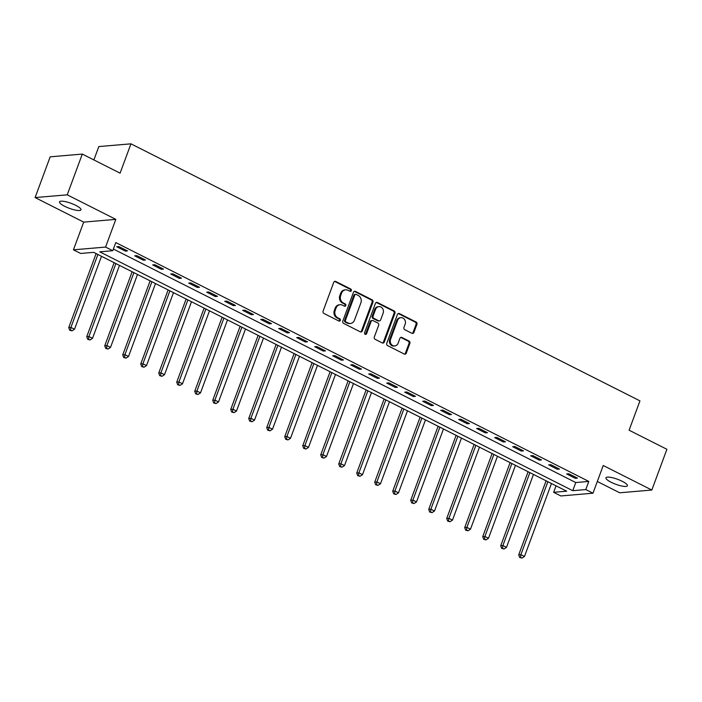 <?xml version="1.0" encoding="UTF-8"?>
<svg xmlns="http://www.w3.org/2000/svg" width="702" height="702" viewBox="0 0 702 702"><rect width="100%" height="100%" fill="white"/><g stroke="black" fill="none" stroke-linecap="round" stroke-linejoin="round"><path stroke-width="1.05" d="M351.342 290.663A1.228 1.071 85.1 0 0 350.763 289.04L335.749 281.458A1.755 1.527 85.1 0 0 333.74 282.344L323.087 311.144A1.755 1.527 85.1 0 0 323.912 313.452L338.926 321.033A1.228 1.071 85.1 0 0 339.759 318.796L337.811 317.813A5.607 4.896 85.1 0 1 335.187 310.416L336.074 308.011A5.607 4.896 85.1 0 1 340.119 304.703A5.607 4.896 85.1 0 1 342.488 305.177L344.428 306.16A1.228 1.071 85.1 0 0 345.261 303.922L343.313 302.939A5.607 4.896 85.1 0 1 340.689 295.533L341.576 293.138A5.607 4.896 85.1 0 1 345.621 289.829A5.607 4.896 85.1 0 1 347.99 290.303L349.938 291.277A1.228 1.071 85.1 0 0 351.342 290.663M350.008 291.312A1.228 1.071 85.1 0 0 349.894 289.119L334.88 281.528A1.755 1.527 85.1 0 0 334.573 281.423M339.005 321.068A1.228 1.071 85.1 0 0 338.89 318.875L336.942 317.892L337.811 317.813M344.507 306.195A1.228 1.071 85.1 0 0 344.392 303.992L342.444 303.01L343.313 302.939M622.244 481.309A11.434 2.641 -159.7 0 0 605.966 477.816A11.434 2.641 -159.7 0 0 611.126 482.256A11.434 2.641 -159.7 0 0 627.404 485.749A11.434 2.641 -159.7 0 0 622.244 481.309M75.798 205.361A11.434 2.641 -159.7 0 0 59.521 201.869A11.434 2.641 -159.7 0 0 64.689 206.309A11.434 2.641 -159.7 0 0 80.967 209.801A11.434 2.641 -159.7 0 0 75.798 205.361M411.925 333.31A1.755 1.527 85.1 0 0 413.926 332.423L416.918 324.35A1.755 1.527 85.1 0 0 416.093 322.034L399.42 313.61A1.755 1.527 85.1 0 0 397.411 314.496L386.758 343.296A1.755 1.527 85.1 0 0 387.583 345.603L404.255 354.027A1.755 1.527 85.1 0 0 406.265 353.141L409.871 343.383A1.755 1.527 85.1 0 0 409.055 341.067L401.913 337.469A1.755 1.527 85.1 0 0 399.912 338.355L398.122 343.19A4.686 4.098 85.1 0 1 394.735 345.954A4.686 4.098 85.1 0 1 390.558 339.373L397.569 320.419A4.686 4.098 85.1 0 1 400.956 317.655A4.686 4.098 85.1 0 1 405.133 324.236L403.966 327.395A1.755 1.527 85.1 0 0 404.782 329.703L411.925 333.31M585.784 489.575L592.979 493.208L560.854 495.954L553.65 492.313L566.681 491.207L93.673 252.343L80.642 253.457L73.447 249.815L105.572 247.078L112.776 250.711L99.745 251.825L572.753 490.689L585.784 489.575L588.794 481.423L115.786 242.567L112.776 250.711M82.301 154.08L67.225 194.831L35.1 197.569L50.175 156.818L82.301 154.08L120.095 173.166L130.949 143.831L639.952 400.868L629.106 430.212L666.9 449.298L651.825 490.04L603.229 465.505L592.979 493.208M35.1 197.569L83.696 222.113L115.821 219.366L67.225 194.831M115.821 219.366L105.572 247.078M372.964 302.15A1.755 1.527 85.1 0 0 372.139 299.833L355.466 291.418A1.755 1.527 85.1 0 0 353.457 292.304L342.804 321.095A1.755 1.527 85.1 0 0 343.629 323.411L360.301 331.835A1.755 1.527 85.1 0 0 362.311 330.949L372.964 302.15L372.095 302.22A1.755 1.527 85.1 0 0 371.27 299.912L354.598 291.488A1.755 1.527 85.1 0 0 354.291 291.374M377.439 302.509L394.12 310.933A1.755 1.527 85.1 0 1 394.936 313.25L384.284 342.041A1.755 1.527 85.1 0 1 382.283 342.927L375.149 339.329A1.755 1.527 85.1 0 1 374.324 337.013L378.641 325.333A1.755 1.527 85.1 0 0 377.825 323.017L373.087 320.63A1.755 1.527 85.1 0 0 371.086 321.516L366.584 333.678A1.228 1.071 85.1 0 1 364.601 332.678L375.438 303.396A1.755 1.527 85.1 0 1 377.439 302.509L376.57 302.588L393.252 311.012L394.12 310.933M597.323 481.484L619.699 492.786L651.825 490.04M113.391 249.043L575.772 482.537L588.794 481.423M116.69 246.735L125.333 251.097L127.501 250.912L118.866 246.551L116.69 246.735M134.687 255.826L143.331 260.188L145.498 260.003L136.864 255.642L134.687 255.826M152.694 264.917L161.328 269.278L163.505 269.094L154.861 264.733L152.694 264.917M170.691 273.999L179.326 278.369L181.502 278.185L172.859 273.815L170.691 273.999M188.689 283.09L197.323 287.451L199.5 287.267L190.856 282.906L188.689 283.09M206.686 292.181L215.33 296.542L217.497 296.358L208.854 291.997L206.686 292.181M224.684 301.272L233.327 305.633L235.495 305.449L226.86 301.088L224.684 301.272M242.681 310.363L251.325 314.724L253.492 314.54L244.858 310.179L242.681 310.363M260.679 319.445L269.322 323.815L271.49 323.631L262.855 319.261L260.679 319.445M278.685 328.536L287.32 332.897L289.487 332.713L280.853 328.352L278.685 328.536M296.683 337.627L305.317 341.988L307.494 341.804L298.85 337.443L296.683 337.627M314.68 346.718L323.315 351.079L325.491 350.895L316.848 346.534L314.68 346.718M332.678 355.809L341.321 360.17L343.489 359.986L334.845 355.624L332.678 355.809M350.675 364.891L359.319 369.261L361.486 369.077L352.852 364.707L350.675 364.891M368.673 373.982L377.316 378.343L379.484 378.159L370.849 373.797L368.673 373.982M386.67 383.073L395.314 387.434L397.481 387.25L388.847 382.888L386.67 383.073M404.677 392.164L413.311 396.525L415.479 396.34L406.844 391.979L404.677 392.164M422.674 401.254L431.309 405.616L433.485 405.431L424.842 401.07L422.674 401.254M440.672 410.337L449.306 414.707L451.483 414.522L442.839 410.152L440.672 410.337M458.669 419.427L467.313 423.789L469.48 423.604L460.837 419.243L458.669 419.427M476.667 428.518L485.31 432.88L487.478 432.695L478.843 428.334L476.667 428.518M494.664 437.609L503.308 441.97L505.475 441.786L496.841 437.425L494.664 437.609M512.662 446.7L521.305 451.061L523.473 450.877L514.838 446.507L512.662 446.7M530.668 455.782L539.303 460.152L541.47 459.959L532.836 455.598L530.668 455.782M548.666 464.873L557.3 469.234L559.476 469.05L550.833 464.689L548.666 464.873M566.663 473.964L575.298 478.325L577.474 478.141L568.831 473.78L566.663 473.964M130.949 143.831L98.824 146.569L93.884 159.933M556.054 485.837L553.65 492.313M83.696 222.113L73.447 249.815M575.772 482.537L572.753 490.689M125.333 251.097L125.728 250.017M143.331 260.188L143.726 259.108M161.328 269.278L161.732 268.199M179.326 278.369L179.73 277.29M197.323 287.451L197.727 286.372M215.33 296.542L215.725 295.463M233.327 305.633L233.722 304.554M251.325 314.724L251.72 313.645M269.322 323.815L269.717 322.736M287.32 332.897L287.723 331.818M305.317 341.988L305.721 340.909M323.315 351.079L323.719 350M341.321 360.17L341.716 359.091M359.319 369.261L359.714 368.181M377.316 378.343L377.711 377.264M395.314 387.434L395.709 386.354M413.311 396.525L413.715 395.445M431.309 405.616L431.712 404.536M449.306 414.707L449.71 413.627M467.313 423.789L467.707 422.709M485.31 432.88L485.705 431.8M503.308 441.97L503.703 440.891M521.305 451.061L521.7 449.982M539.303 460.152L539.706 459.073M557.3 469.234L557.704 468.155M575.298 478.325L575.701 477.246M345.621 289.829L344.752 289.9A5.607 4.896 85.1 0 0 340.707 293.208L341.576 293.138M342.444 303.01A5.607 4.896 85.1 0 1 339.821 295.612L340.707 293.208M340.119 304.703L339.25 304.782A5.607 4.896 85.1 0 0 335.205 308.09L336.074 308.011M336.942 317.892A5.607 4.896 85.1 0 1 334.319 310.486L335.205 308.09M360.609 331.941A1.755 1.527 85.1 0 0 361.442 331.019L372.095 302.22M356.186 294.436A1.228 1.071 85.1 0 0 354.782 295.059L345.437 320.34A1.228 1.071 85.1 0 0 346.007 321.955L348.06 322.99A5.607 4.896 85.1 0 0 350.43 323.464A5.607 4.896 85.1 0 0 354.475 320.156L360.863 302.878A5.607 4.896 85.1 0 0 358.239 295.472L356.186 294.436M355.668 294.34L354.8 294.41A1.228 1.071 85.1 0 0 353.913 295.13L354.782 295.059M350.43 323.464L349.561 323.534A5.607 4.896 85.1 0 1 347.192 323.069L345.138 322.034A1.228 1.071 85.1 0 1 344.568 320.41L353.913 295.13M382.581 343.041A1.755 1.527 85.1 0 0 383.415 342.12L394.068 313.32A1.755 1.527 85.1 0 0 393.252 311.012M372.35 320.481L371.481 320.56A1.755 1.527 85.1 0 0 370.217 321.586L365.716 333.748L366.584 333.678M365.259 334.327A1.228 1.071 85.1 0 0 365.716 333.748M383.125 313.215A4.686 4.098 85.1 0 0 378.948 306.634A4.686 4.098 85.1 0 0 375.561 309.398L373.095 316.075A1.755 1.527 85.1 0 0 373.912 318.392L378.65 320.779A1.755 1.527 85.1 0 0 380.659 319.893L383.125 313.215M378.948 306.634L378.08 306.704A4.686 4.098 85.1 0 0 374.692 309.468L375.561 309.398M379.387 320.928L378.518 320.998A1.755 1.527 85.1 0 1 377.781 320.858L373.043 318.462A1.755 1.527 85.1 0 1 372.227 316.154L374.692 309.468M400.956 317.655L400.087 317.725A4.686 4.098 85.1 0 0 396.7 320.489L397.569 320.419M394.735 345.954L393.866 346.033A4.686 4.098 85.1 0 1 389.689 339.452L396.7 320.489M404.563 354.141A1.755 1.527 85.1 0 0 405.396 353.22L409.003 343.462A1.755 1.527 85.1 0 0 408.187 341.146L401.044 337.539A1.755 1.527 85.1 0 0 400.745 337.425M412.223 333.424A1.755 1.527 85.1 0 0 413.057 332.502L416.049 324.421A1.755 1.527 85.1 0 0 415.224 322.104L398.552 313.689A1.755 1.527 85.1 0 0 398.253 313.575M96.13 253.58L68.743 327.606L70.92 327.422L74.517 329.238L101.5 256.291M97.903 254.475L70.92 327.422L70.56 330.142L69.691 330.212L71.999 330.87L70.56 330.142M74.517 329.238L71.999 330.87M69.691 330.212L68.743 327.606M114.128 262.671L86.741 336.697L88.917 336.512L92.515 338.329L119.498 265.382M115.9 263.566L88.917 336.512L88.557 339.233L87.689 339.303L89.996 339.961L88.557 339.233M92.515 338.329L89.996 339.961M87.689 339.303L86.741 336.697M132.125 271.762L104.747 345.788L106.915 345.603L110.512 347.42L137.495 274.473M133.898 272.657L106.915 345.603L106.555 348.315L105.695 348.394L108.003 349.043L106.555 348.315M110.512 347.42L108.003 349.043M105.695 348.394L104.747 345.788M150.123 280.853L122.745 354.87L124.912 354.685L128.51 356.511L155.493 283.564M151.895 281.748L124.912 354.685L124.561 357.406L123.692 357.485L126 358.134L124.561 357.406M128.51 356.511L126 358.134M123.692 357.485L122.745 354.87M168.12 289.944L140.742 363.961L142.91 363.776L146.507 365.593L173.491 292.655M169.893 290.83L142.91 363.776L142.559 366.497L141.69 366.576L143.998 367.225L142.559 366.497M146.507 365.593L143.998 367.225M141.69 366.576L140.742 363.961M186.118 299.026L158.74 373.052L160.907 372.867L164.514 374.684L191.497 301.737M187.89 299.921L160.907 372.867L160.556 375.588L159.687 375.658L161.995 376.316L160.556 375.588M164.514 374.684L161.995 376.316M159.687 375.658L158.74 373.052M204.124 308.117L176.737 382.142L178.913 381.958L182.511 383.775L209.494 310.828M205.888 309.012L178.913 381.958L178.554 384.678L177.685 384.749L179.993 385.407L178.554 384.678M182.511 383.775L179.993 385.407M177.685 384.749L176.737 382.142M222.122 317.207L194.735 391.233L196.911 391.049L200.509 392.866L227.492 319.919M223.894 318.103L196.911 391.049L196.551 393.761L195.682 393.84L197.99 394.489L196.551 393.761M200.509 392.866L197.99 394.489M195.682 393.84L194.735 391.233M240.119 326.298L212.732 400.315L214.909 400.131L218.506 401.948L245.489 329.01M241.892 327.193L214.909 400.131L214.549 402.851L213.68 402.93L215.988 403.58L214.549 402.851M218.506 401.948L215.988 403.58M213.68 402.93L212.732 400.315M258.117 335.389L230.739 409.406L232.906 409.222L236.504 411.039L263.487 338.101M259.889 336.276L232.906 409.222L232.546 411.942L231.686 412.013L233.994 412.671L232.546 411.942M236.504 411.039L233.994 412.671M231.686 412.013L230.739 409.406M276.114 344.471L248.736 418.497L250.904 418.313L254.501 420.129L281.484 347.183M277.887 345.366L250.904 418.313L250.553 421.033L249.684 421.103L251.992 421.762L250.553 421.033M254.501 420.129L251.992 421.762M249.684 421.103L248.736 418.497M294.112 353.562L266.734 427.588L268.901 427.404L272.499 429.22L299.482 356.274M295.884 354.457L268.901 427.404L268.55 430.124L267.681 430.194L269.989 430.852L268.55 430.124M272.499 429.22L269.989 430.852M267.681 430.194L266.734 427.588M312.109 362.653L284.731 436.679L286.899 436.486L290.505 438.311L317.488 365.365M313.882 363.548L286.899 436.486L286.548 439.206L285.679 439.285L287.987 439.935L286.548 439.206M290.505 438.311L287.987 439.935M285.679 439.285L284.731 436.679M330.115 371.744L302.729 445.761L304.896 445.577L308.503 447.393L335.486 374.456M331.879 372.639L304.896 445.577L304.545 448.297L303.676 448.376L305.984 449.026L304.545 448.297M308.503 447.393L305.984 449.026M303.676 448.376L302.729 445.761M348.113 380.826L320.726 454.852L322.902 454.668L326.5 456.484L353.483 383.546M349.886 381.721L322.902 454.668L322.543 457.388L321.674 457.458L323.982 458.116L322.543 457.388M326.5 456.484L323.982 458.116M321.674 457.458L320.726 454.852M366.111 389.917L338.724 463.943L340.9 463.759L344.498 465.575L371.481 392.629M367.883 390.812L340.9 463.759L340.54 466.479L339.671 466.549L341.979 467.207L340.54 466.479M344.498 465.575L341.979 467.207M339.671 466.549L338.724 463.943M384.108 399.008L356.73 473.034L358.897 472.85L362.495 474.666L389.478 401.719M385.881 399.903L358.897 472.85L358.538 475.57L357.678 475.64L359.986 476.289L358.538 475.57M362.495 474.666L359.986 476.289M357.678 475.64L356.73 473.034M402.106 408.099L374.728 482.125L376.895 481.932L380.493 483.757L407.476 410.81M403.878 408.994L376.895 481.932L376.544 484.652L375.675 484.731L377.983 485.38L376.544 484.652M380.493 483.757L377.983 485.38M375.675 484.731L374.728 482.125M420.103 417.19L392.725 491.207L394.893 491.023L398.49 492.839L425.473 419.901M421.876 418.085L394.893 491.023L394.542 493.743L393.673 493.822L395.981 494.471L394.542 493.743M398.49 492.839L395.981 494.471M393.673 493.822L392.725 491.207M438.101 426.272L410.723 500.298L412.89 500.114L416.497 501.93L443.48 428.992M439.873 427.167L412.89 500.114L412.539 502.834L411.67 502.904L413.978 503.562L412.539 502.834M416.497 501.93L413.978 503.562M411.67 502.904L410.723 500.298M456.107 435.363L428.72 509.389L430.888 509.204L434.494 511.021L461.477 438.074M457.871 436.258L430.888 509.204L430.537 511.925L429.668 511.995L431.976 512.653L430.537 511.925M434.494 511.021L431.976 512.653M429.668 511.995L428.72 509.389M474.104 444.454L446.718 518.48L448.894 518.295L452.492 520.112L479.475 447.165M475.877 445.349L448.894 518.295L448.534 521.016L447.665 521.086L449.973 521.735L448.534 521.016M452.492 520.112L449.973 521.735M447.665 521.086L446.718 518.48M492.102 453.545L464.715 527.571L466.891 527.377L470.489 529.203L497.472 456.256M493.875 454.44L466.891 527.377L466.532 530.098L465.663 530.177L467.971 530.826L466.532 530.098M470.489 529.203L467.971 530.826M465.663 530.177L464.715 527.571M510.1 462.636L482.722 536.653L484.889 536.468L488.487 538.285L515.47 465.347M511.872 463.531L484.889 536.468L484.529 539.189L483.66 539.268L485.977 539.917L484.529 539.189M488.487 538.285L485.977 539.917M483.66 539.268L482.722 536.653M528.097 471.718L500.719 545.744L502.886 545.559L506.484 547.376L533.467 474.438M529.87 472.613L502.886 545.559L502.535 548.28L501.667 548.35L503.975 549.008L502.535 548.28M506.484 547.376L503.975 549.008M501.667 548.35L500.719 545.744M546.095 480.809L518.717 554.834L520.884 554.65L524.482 556.467L551.465 483.52M547.867 481.704L520.884 554.65L520.533 557.37L519.664 557.441L521.972 558.099L520.533 557.37M524.482 556.467L521.972 558.099M519.664 557.441L518.717 554.834M349.894 289.119L350.763 289.04M338.89 318.875L339.759 318.796M344.392 303.992L345.261 303.922M339.821 295.612L340.689 295.533M334.319 310.486L335.187 310.416M334.88 281.528L335.749 281.458M361.442 331.019L362.311 330.949M354.598 291.488L355.466 291.418M371.27 299.912L372.139 299.833M344.568 320.41L345.437 320.34M345.138 322.034L346.007 321.955M347.192 323.069L348.06 322.99M394.068 313.32L394.936 313.25M383.415 342.12L384.284 342.041M370.217 321.586L371.086 321.516M372.227 316.154L373.095 316.075M373.043 318.462L373.912 318.392M377.781 320.858L378.65 320.779M389.689 339.452L390.558 339.373M401.044 337.539L401.913 337.469M408.187 341.146L409.055 341.067M409.003 343.462L409.871 343.383M405.396 353.22L406.265 353.141M398.552 313.689L399.42 313.61M415.224 322.104L416.093 322.034M416.049 324.421L416.918 324.35M413.057 332.502L413.926 332.423"/></g></svg>
